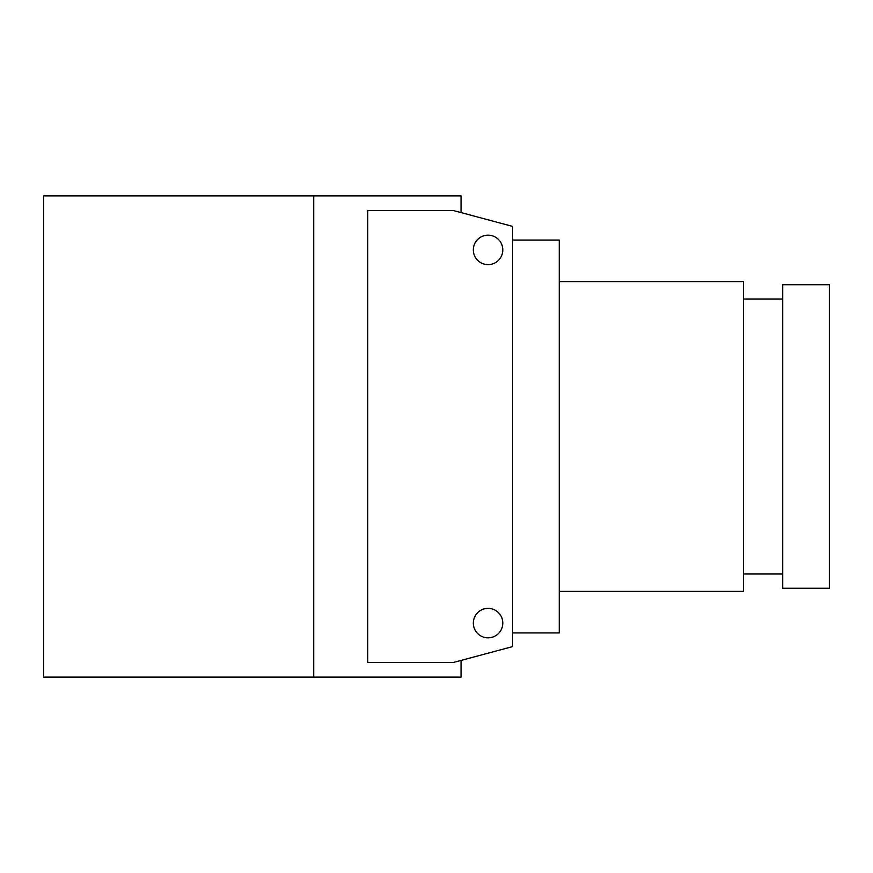<?xml version="1.0" encoding="UTF-8"?>
<svg xmlns="http://www.w3.org/2000/svg" width="873" height="873" viewBox="0 0 873 873"><rect width="100%" height="100%" fill="white"/><g stroke="black" fill="none" stroke-linecap="round" stroke-linejoin="round"><path stroke-width="1.31" d="M559.266 281.619L743.414 281.619L743.414 591.381L559.266 591.381M43.65 195.879L43.65 677.121L313.734 677.121L313.734 195.879L43.65 195.879M453.687 662.389L367.751 662.389L367.751 210.611L453.687 210.611L512.615 226.402L512.615 646.598L453.687 662.389M313.734 195.879L461.053 195.879L461.053 212.586M461.053 660.414L461.053 677.121L313.734 677.121M829.35 588.238L829.35 284.762L782.699 284.762L782.699 588.238L829.35 588.238M512.615 240.075L559.266 240.075L559.266 632.925L512.615 632.925M743.414 299.002L782.699 299.002M488.062 235.164A14.732 14.732 0 0 1 500.818 257.262A14.732 14.732 0 0 1 475.305 257.262A14.732 14.732 0 0 1 488.062 235.164M488.062 608.372A14.732 14.732 0 0 1 500.818 630.47A14.732 14.732 0 0 1 475.305 630.47A14.732 14.732 0 0 1 488.062 608.372M743.414 573.998L782.699 573.998"/></g></svg>
